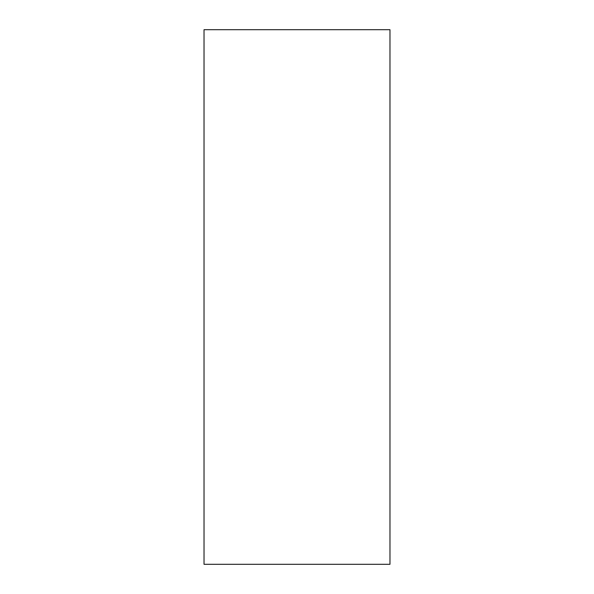 <?xml version="1.0" encoding="UTF-8"?>
<svg xmlns="http://www.w3.org/2000/svg" width="594" height="594" viewBox="0 0 594 594"><rect width="100%" height="100%" fill="white"/><g stroke="black" fill="none" stroke-linecap="round" stroke-linejoin="round"><path stroke-width="0.89" d="M389.976 297L389.976 564.3L204.024 564.3L204.024 29.7L389.976 29.7L389.976 297"/></g></svg>
